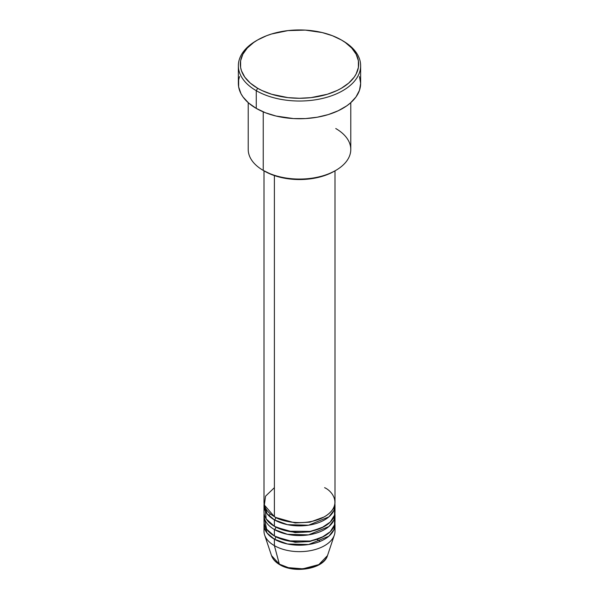 <?xml version="1.0" encoding="UTF-8"?>
<svg xmlns="http://www.w3.org/2000/svg" width="599" height="599" viewBox="0 0 599 599"><rect width="100%" height="100%" fill="white"/><g stroke="black" fill="none" stroke-linecap="round" stroke-linejoin="round"><path stroke-width="0.9" d="M334.564 527.929A35.506 20.501 180 0 1 334.362 535.034L327.481 555.625L318.825 564.595L302.847 568.84L288.404 567.657L279.351 564.138A1.969 1.138 120 0 0 279.718 564.655A1.969 1.138 -60 0 1 279.351 564.138A28.497 16.45 0 0 0 307.849 568.234A28.497 16.45 0 0 0 327.481 555.625C323.789 568.968 294.491 573.835 279.711 564.655C275.533 562.244 272.807 559.234 271.519 555.625A28.497 16.45 0 0 0 279.351 564.138L274.394 545.644L279.351 564.138L271.519 555.625L264.638 535.034A35.506 20.501 180 0 1 264.436 527.929M274.394 487.668L265.537 496.197L264.354 505.062L274.394 516.66A35.506 20.501 0 0 0 313.09 521.1A35.506 20.501 0 0 0 335.006 502.164L335.006 170.842M335.006 505.384A35.506 20.501 180 0 0 334.893 503.774L333.965 510.303L328.911 516.862L308.59 525.196L287.468 524.672L274.394 519.88A1.969 1.138 120 0 0 275.787 517.461L275.113 517.057L275.787 517.461A1.969 1.138 -60 0 1 274.394 519.88L267.012 513.65L264.107 503.774A35.506 20.501 180 0 0 263.994 505.384L263.994 511.823A35.506 20.501 0 0 0 274.394 526.319A35.506 20.501 0 0 0 313.09 530.766A35.506 20.501 0 0 0 335.006 511.823L335.006 505.384A35.506 20.501 180 0 1 313.09 524.32A35.506 20.501 180 0 1 274.394 519.88L274.394 526.319L274.394 519.88A35.506 20.501 180 0 1 263.994 505.384M264.998 506.994L266.196 518.929L274.394 526.319L288.059 531.231L310.155 531.38L321.633 527.854L330.274 522.043L334.527 515.17L334.564 508.603M275.787 527.083A1.969 1.138 -60 0 1 275.787 527.127L275.113 526.723L275.787 527.127A1.969 1.138 -60 0 1 274.394 529.538L274.394 535.985A35.506 20.501 0 0 0 313.09 540.425A35.506 20.501 0 0 0 335.006 521.489L335.006 515.05A35.506 20.501 180 0 1 313.09 533.986A35.506 20.501 180 0 1 274.394 529.538A35.506 20.501 180 0 1 263.994 515.05A35.506 20.501 180 0 1 264.107 513.433M264.436 518.27L266.592 529.179L274.394 535.985L274.394 529.538A1.969 1.138 120 0 0 275.787 527.127L295.142 532.631L309.923 531.837L323.887 526.723L309.923 531.837L295.142 532.631L275.787 527.127M275.787 536.741A1.969 1.138 -60 0 1 275.787 536.786L275.113 536.382L275.787 536.786A1.969 1.138 -60 0 1 274.394 539.205L267.012 532.975L264.107 523.099A35.506 20.501 180 0 0 263.994 524.709L263.994 531.148A35.506 20.501 0 0 0 274.394 545.644A35.506 20.501 0 0 0 313.09 550.092A35.506 20.501 0 0 0 335.006 531.148L335.006 524.709A35.506 20.501 180 0 1 313.09 543.645A35.506 20.501 180 0 1 274.394 539.205L274.394 545.644L274.394 539.205A35.506 20.501 180 0 1 263.994 524.709M335.762 128.53A51.282 29.606 180 0 1 335.762 170.401A51.282 29.606 180 0 1 263.238 170.401L264.631 171.209A49.313 28.467 0 0 0 334.369 171.209L326.897 174.751L318.368 177.379L309.121 179.004L299.5 179.55L289.879 179.004L280.632 177.379L272.103 174.751L263.238 170.401A51.282 29.606 0 0 0 319.125 176.825A51.282 29.606 0 0 0 350.782 149.465L350.782 102.661M257.66 39.953L256.267 40.762A61.143 35.304 0 0 0 256.267 90.689L257.66 88.27A59.174 34.165 180 0 1 257.66 39.953A59.174 34.165 180 0 1 341.34 39.953L332.378 35.708L322.142 32.548L305.303 30.115L287.954 30.609L271.609 33.986L266.622 35.708L257.66 39.953L253.759 42.439L247.312 48.01L242.872 54.195L240.611 60.761L240.611 67.462L241.464 70.779L244.834 77.189L250.3 83.096L257.66 88.27L261.958 90.524L271.609 94.245L287.954 97.622L299.5 98.273L311.046 97.622L327.391 94.245L337.042 90.524L341.34 88.27L348.7 83.096L354.166 77.189L356.128 74.029L358.389 67.462L358.389 60.761L356.128 54.195L351.688 48.01L345.241 42.439L341.34 39.953A59.174 34.165 180 0 1 341.34 88.27A59.174 34.165 180 0 1 257.66 88.27L256.267 90.689A61.143 35.304 0 0 0 342.733 90.689A61.143 35.304 0 0 0 342.733 40.762L342.733 40.762A61.143 35.304 180 0 1 360.643 65.725A61.143 35.304 180 0 1 322.898 98.341A61.143 35.304 180 0 1 256.267 90.689L256.267 108.404A61.143 35.304 0 0 0 322.898 116.056A61.143 35.304 0 0 0 360.643 83.441L359.467 90.329L355.993 96.948L350.34 103.05L346.769 105.836L338.293 110.725L328.327 114.574L317.253 117.217L305.49 118.572L293.51 118.572L276.102 116.056L265.529 112.792L256.267 108.404L256.267 90.689A61.143 35.304 180 0 1 238.357 65.725A61.143 35.304 180 0 1 256.971 40.358M274.394 175.582L274.394 516.66L274.394 175.582M263.238 111.863L263.238 170.401L263.238 111.863M334.362 535.034A35.506 20.501 180 0 1 309.9 550.751A35.506 20.501 180 0 1 274.394 545.644A35.506 20.501 180 0 1 264.638 535.034M275.787 536.786L295.142 542.297L309.923 541.496L323.887 536.382L309.923 541.496L295.142 542.297L275.787 536.786A1.969 1.138 120 0 1 274.394 539.205L287.468 543.997L308.59 544.521L328.911 536.187L333.965 529.628L334.893 523.099A35.506 20.501 180 0 1 335.006 524.709M274.394 529.538L287.468 534.33L308.59 534.862L328.911 526.528L333.965 519.962L334.893 513.433A35.506 20.501 180 0 1 335.006 515.05M263.994 515.05L263.994 521.489A35.506 20.501 0 0 0 274.394 535.985L288.059 540.89L310.155 541.039L321.633 537.52L330.274 531.71L334.527 524.829L334.564 518.27M289.324 567.882L299.5 569.05L309.676 567.882M238.357 65.725L238.357 83.441A61.143 35.304 0 0 0 256.267 108.404L248.66 103.05L243.007 96.948L240.985 93.684L238.649 86.9L238.649 79.981L239.533 76.552M359.467 76.552L360.643 83.441L360.643 65.725M248.218 102.661L248.218 149.465A51.282 29.606 0 0 0 263.238 170.401L263.238 170.401M263.994 170.842L263.994 502.164A35.506 20.501 0 0 0 274.394 516.66C280.729 521.482 305.677 527.187 324.606 516.66C342.845 505.728 332.954 491.322 324.606 487.668M275.787 517.461L295.142 522.964L309.923 522.171L323.887 517.057L309.923 522.171L295.142 522.964L275.787 517.461M317.111 539.572L319.649 540.875M270.449 513.949L268.831 515.709M335.762 170.401L334.369 171.209M342.733 40.762L341.34 39.953"/></g></svg>
